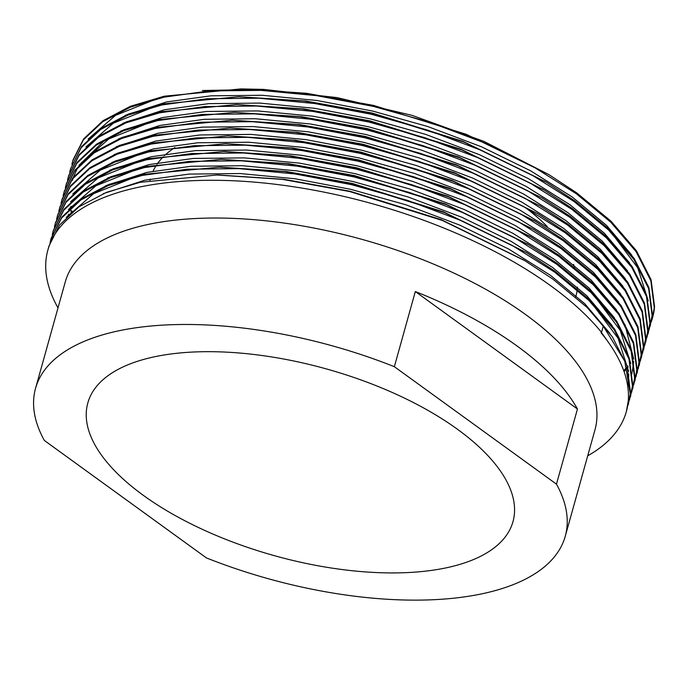<?xml version="1.0" encoding="UTF-8"?>
<svg xmlns="http://www.w3.org/2000/svg" width="689" height="689" viewBox="0 0 689 689"><rect width="100%" height="100%" fill="white"/><g stroke="black" fill="none" stroke-linecap="round" stroke-linejoin="round"><path stroke-width="1.03" d="M154.724 356.738A220.713 96.925 -164.4 0 0 87.822 402.953A220.713 96.925 -164.4 0 0 202.954 529.617A220.713 96.925 -164.4 0 0 446.084 567.865A220.713 96.925 -164.4 0 0 512.978 521.659A220.713 96.925 -164.4 0 0 397.854 394.995A220.713 96.925 -164.4 0 0 154.724 356.738M174.937 147.549A220.713 96.925 -164.4 0 0 164.568 155.559M163.414 156.679A220.713 96.925 -164.4 0 0 157.04 164.24M156.334 165.3A220.713 96.925 -164.4 0 0 153.113 171.13M565.256 536.257L594.977 429.807A274.98 120.764 -164.4 0 0 451.536 271.991A274.98 120.764 -164.4 0 0 148.617 224.338A274.98 120.764 -164.4 0 0 65.266 281.904L35.544 388.355A274.98 120.764 -164.4 0 0 44.337 440.452L206.45 557.926A274.98 120.764 -164.4 0 0 481.904 593.823A274.98 120.764 -164.4 0 0 565.256 536.257A274.98 120.764 -164.4 0 0 556.471 484.152L577.451 409.016A274.98 120.764 -164.4 0 0 415.329 291.542L577.451 409.016M415.329 291.542L394.349 366.686A274.98 120.764 -164.4 0 0 118.896 330.78A274.98 120.764 -164.4 0 0 35.544 388.355M651.277 321.909L652.586 317.646A300.309 131.883 -164.4 0 0 654.55 306.614L651.096 279.76L636.412 250.744L611.022 221.203L576.676 192.842L548.832 174.567L466.264 134.312L373.679 105.434L306.407 93.273L240.978 88.915L164.301 96.184L130.454 106.278L103.074 120.678L83.67 138.851L73.025 159.934L71.897 164.37M652.345 318.525L654.274 307.595L650.829 280.742L636.136 251.726L610.747 222.177L576.409 193.816L534.018 167.151L484.152 142.769L429.531 122.168L373.404 106.416L316.862 95.693L260.993 90.38L209.103 90.931L164.025 97.158L130.187 107.251L102.799 121.652L83.395 139.833L72.758 160.916M649.09 329.738L652.362 314.442L648.917 287.589L634.224 258.573L608.835 229.032L574.497 200.663L546.644 182.396L464.085 142.132L371.492 113.263L304.219 101.102L238.79 96.744L162.113 104.013L128.266 114.107L100.887 128.498L81.483 146.679L70.571 168.745M650.158 326.345L652.095 315.416L648.642 288.57L633.949 259.546L608.559 230.005L574.221 201.644L531.83 174.98L481.964 150.59L427.344 129.997L371.216 114.245L314.684 103.522L258.814 98.2L206.915 98.76L161.837 104.986L127.999 115.08L100.62 129.48L81.207 147.661L70.571 168.736L69.718 172.198M648.246 333.2L650.183 322.271L646.73 295.417L632.037 266.402L606.647 236.861L572.309 208.491L544.456 190.224L461.897 149.961L369.304 121.092L302.032 108.922L236.611 104.564L159.926 111.833L126.087 121.927L98.708 136.327L79.295 154.508L68.659 175.592L67.531 180.018M646.911 337.567L649.908 323.244L646.454 296.391L631.77 267.375L606.372 237.834L572.034 209.473L529.643 182.809L479.785 158.418L425.165 137.817L369.037 122.074L312.496 111.351L256.627 106.028L204.728 106.588L159.659 112.815L125.811 122.909L98.432 137.309L79.02 155.49L68.383 176.565M644.723 345.396L647.996 330.091L644.542 303.246L629.858 274.222L604.46 244.681L570.122 216.32L542.269 198.053L459.709 157.79L367.116 128.921L299.853 116.751L234.424 112.393L157.747 119.662L123.899 129.756L96.52 144.156L77.108 162.337L66.471 183.412L65.343 187.847M645.782 342.002L647.72 331.073L644.267 304.219L629.582 275.204L604.193 245.663L569.846 217.302L527.455 190.629L477.598 166.247L422.977 145.646L366.849 129.902L310.308 119.18L254.439 113.857L202.54 114.408L157.471 120.644L123.624 130.738L96.245 145.138L76.841 163.31L66.196 184.394M642.536 353.224L645.808 337.92L642.355 311.066L627.67 282.051L602.281 252.51L567.934 224.149L540.09 205.882L457.522 165.618L364.937 136.749L297.665 124.58L232.236 120.222L155.559 127.491L121.712 137.585L94.333 151.985L74.929 170.166L64.284 191.241L63.155 195.676M643.604 349.831L645.533 338.902L642.088 312.048L627.395 283.033L602.005 253.492L567.667 225.122L525.276 198.458L475.41 174.076L420.79 153.475L364.662 137.722L308.121 127L252.252 121.686L200.361 122.237L155.283 128.473L121.445 138.567L94.057 152.958L74.653 171.139L64.017 192.222M641.416 357.651L643.621 345.749L640.176 318.895L625.483 289.88L600.093 260.339L565.755 231.978L537.902 213.702L455.343 173.447L362.75 144.578L295.478 132.409L230.048 128.051L153.371 135.32L119.533 145.413L92.145 159.814L72.741 177.986L62.105 199.069L60.976 203.505M640.348 361.053L643.354 346.731L639.9 319.877L625.207 290.861L599.818 261.32L565.48 232.951L523.089 206.287L473.222 181.905L418.602 161.304L362.474 145.551L305.942 134.829L250.073 129.515L198.174 130.066L153.096 136.293L119.257 146.387L91.878 160.787L72.466 178.968L61.829 200.051M638.169 368.873L641.442 353.578L637.988 326.724L623.295 297.708L597.906 268.167L563.568 239.798L535.715 221.531L453.155 181.267L360.562 152.398L293.29 140.237L227.87 135.879L151.184 143.148L117.345 153.242L89.966 167.634L70.554 185.815L59.917 206.898L58.789 211.334M639.228 365.489L641.166 354.551L637.713 327.706L623.028 298.681L597.63 269.141L563.292 240.78L520.901 214.115L471.043 189.733L416.423 169.132L360.295 153.38L303.754 142.657L247.885 137.335L195.986 137.895L150.917 144.122L117.07 154.215L89.691 168.616L70.278 186.797L59.642 207.871M635.981 376.702L639.254 361.406L635.801 334.553L621.116 305.537L595.718 275.996L561.38 247.627L533.527 229.359L450.968 189.096L358.375 160.227L291.111 148.057L225.682 143.7L149.005 150.969L115.158 161.062L87.779 175.462L68.366 193.643L57.73 214.727L56.601 219.154M637.041 373.309L638.979 362.38L635.525 335.526L620.841 306.51L595.451 276.969L561.104 248.608L518.714 221.944L468.856 197.554L414.235 176.952L358.108 161.209L301.567 150.486L245.697 145.164L193.798 145.723L148.729 151.95L114.882 162.044L87.503 176.444L68.099 194.625L57.454 215.7M633.794 384.531L637.067 369.226L633.613 342.381L618.929 313.357L593.539 283.816L559.192 255.455L531.348 237.188L448.78 196.925L356.196 168.056L288.924 155.886L223.494 151.528L146.817 158.797L112.97 168.891L85.591 183.291L66.187 201.472L55.542 222.547L54.422 226.982M634.862 381.138L636.791 370.208L633.346 343.355L618.653 314.339L593.263 284.798L558.925 256.437L516.535 229.764L466.668 205.382L412.048 184.781L355.92 169.038L299.379 158.315L243.51 152.992L191.62 153.552L146.542 159.779L112.703 169.873L85.315 184.273L65.911 202.445L55.275 223.529M631.606 392.36L634.879 377.055L631.434 350.201L616.741 321.186L591.351 291.645L557.013 263.284L529.161 245.017L446.601 204.754L354.008 175.884L286.736 163.715L221.307 159.357L144.63 166.626L110.791 176.72L83.403 191.12L63.999 209.301L53.363 230.376L52.235 234.811M632.674 388.966L634.612 378.037L631.158 351.183L616.466 322.168L591.076 292.627L556.738 264.266L514.347 237.593L464.481 213.211L409.86 192.61L353.733 176.858L297.2 166.144L241.331 160.821L189.432 161.372L144.354 167.608L110.516 177.702L83.136 192.093L63.724 210.274L53.087 231.358M629.427 400.188L632.7 384.884L629.246 358.03L614.554 329.015L589.164 299.474L554.826 271.113L526.973 252.846L444.414 212.582L351.821 183.713L284.548 171.544L219.128 167.186L142.442 174.455L108.604 184.549L81.224 198.949L61.812 217.121L51.175 238.205L50.047 242.64M630.487 396.795L632.424 385.866L628.971 359.012L614.287 329.997L588.897 300.456L554.55 272.086L512.16 245.422L462.302 221.04L407.681 200.439L351.554 184.686L295.013 173.964L239.143 168.65L187.244 169.201L142.175 175.437L108.328 185.53L80.949 199.922L61.536 218.103L50.9 239.186M627.24 408.009L630.513 392.713L627.059 365.859L612.375 336.843L586.976 307.303L552.638 278.942L524.785 260.666L442.226 220.411L349.642 191.533L282.369 179.373L216.94 175.015L140.263 182.284L106.416 192.377L79.037 206.778L59.624 224.95L48.988 246.033L47.868 250.047A300.309 131.883 -164.4 0 0 58.005 307.923M628.299 404.615L630.237 393.686L624.777 361.225L603.271 326.112L601.523 332.374A300.309 131.883 -164.4 0 0 138.894 187.175A300.309 131.883 -164.4 0 0 47.868 250.047M70.709 168.254L69.882 171.716M66.333 183.903L65.515 187.365M57.592 215.218L56.774 218.68M55.413 223.047L54.586 226.5M53.225 230.867L52.398 234.329M51.038 238.695L50.219 242.158M587.708 455.817A300.309 131.883 -164.4 0 0 626.361 411.566A300.309 131.883 -164.4 0 0 628.325 400.542C629.746 379.26 620.66 356.661 601.066 332.761L601.523 332.374M575.703 297.019L575.918 296.236A220.713 96.925 -164.4 0 0 577.193 289.811M577.313 288.7A220.713 96.925 -164.4 0 0 577.434 287.124M574.505 267.082A220.713 96.925 -164.4 0 0 573.575 264.498M547.221 226.5A220.713 96.925 -164.4 0 0 525.492 207.63M548.832 174.567L483.954 141.4L412.039 115.347L336.878 97.58L263.603 89.398L202.377 90.517M626.379 411.514L628.325 400.542M394.349 366.686L556.471 484.152M631.804 255.128L606.621 225.475L572.24 196.994L530.539 170.769L481.49 146.783L427.757 126.526L372.542 111.041L316.923 100.491L261.966 95.263L210.912 95.814L166.574 101.946L125.071 115.416M629.617 262.957L604.442 233.304L570.053 204.822L528.351 178.597L479.303 154.612L425.569 134.355L370.355 118.861L314.744 108.319L259.779 103.092L208.733 103.643L164.387 109.775L122.892 123.245M627.429 270.786L602.255 241.133L567.874 212.651L526.172 186.426L477.115 162.44L423.382 142.184L368.176 126.69L312.556 116.148L257.6 110.92L206.545 111.472L162.199 117.604L120.704 131.065M105.701 139.23L78.977 165.3M77.84 167.246L73.413 177.116M73.051 178.21L72.414 180.329M70.984 206.295L71.096 207.019M71.777 210.731L72.078 212.074M623.709 370.57L626.904 367.211M627.334 366.72L627.946 366.014M625.242 278.614L600.067 248.962L565.686 220.48L523.984 194.246L474.936 170.269L421.203 150.004L365.988 134.519L310.369 123.977L255.412 118.749L204.357 119.3L160.02 125.432L118.517 138.894M68.797 214.124L68.909 214.839M623.063 286.443L597.88 256.79L563.499 228.309L521.797 202.075L472.749 178.098L419.015 157.833L363.801 142.347L308.181 131.806L253.225 126.578L202.17 127.129L157.833 133.261L116.329 146.723M620.875 294.263L595.701 264.61L561.311 236.129L519.609 209.904L470.561 185.927L416.828 165.661L361.613 150.176L306.002 139.634L251.037 134.398L199.991 134.949L155.645 141.081L114.15 154.551M618.688 302.092L593.513 272.439L559.132 243.958L517.43 217.733L468.374 193.747L414.649 173.49L359.434 157.996L303.815 147.455L248.858 142.227L197.803 142.778L153.466 148.91L111.962 162.38M631.649 374.437L632.08 372.783M632.338 371.681L633.691 361.243M633.734 359.055L624.802 324.166M616.5 309.921L591.326 280.268L556.945 251.786L515.243 225.561L466.195 201.576L412.461 181.319L357.246 165.825L301.627 155.283L246.671 150.056L195.616 150.607L151.279 156.739L109.775 170.2M614.321 317.75L589.138 288.097L554.757 259.615L513.055 233.39L464.007 209.404L410.274 189.148L355.059 173.654L299.439 163.112L244.483 157.884L193.428 158.436L149.091 164.568L107.587 178.029M612.133 325.578L586.959 295.925L552.569 267.444L510.868 241.21L461.819 217.233L408.086 196.968L352.871 181.483L297.26 170.941L242.295 165.713L191.249 166.264L146.903 172.396L105.408 185.858M609.946 333.398L584.772 303.746L550.39 275.273L508.689 249.039L459.632 225.062L405.907 204.797L350.692 189.311L295.073 178.77L240.117 173.542L189.062 174.084L144.724 180.217L103.221 193.687M609.309 343.587L601.419 332.468M263.603 89.398L240.978 88.915M156.687 98.863L115.519 115.373L88.106 139.118M648.263 300.809L637.756 267.84L611.772 233.166M545.481 181.698L463.094 141.391L372 112.996L305.838 101.033L238.79 96.744M154.5 106.683L113.34 123.202L85.918 146.946M543.294 189.527L460.915 149.22L369.812 120.825L303.66 108.862L236.611 104.564M542.269 198.053L458.728 157.049L367.625 128.645L301.472 116.691L234.424 112.393M150.133 122.341L108.965 138.859L81.552 162.604M70.287 207.156L70.356 207.699M70.45 208.336L70.803 210.464M71.01 211.575L71.251 212.772M624.079 371.604L627.205 368.193M627.627 367.702L628.118 367.116M540.09 205.882L456.54 164.878L365.437 136.474L299.284 124.511L232.236 120.222M68.099 214.977L68.177 215.528M537.902 213.702L454.352 172.706L363.258 144.302L297.097 132.34L230.048 128.051M534.552 220.833L452.173 180.527L361.07 152.131L294.918 140.168L227.87 135.879M533.527 229.359L449.986 188.355L358.883 159.96L292.73 147.997L225.682 143.7M141.391 153.647L100.224 170.166L72.81 193.91M530.177 236.491L447.798 196.184L356.695 167.789L290.543 155.826L224.855 151.537M139.204 161.476L98.036 177.995L70.623 201.739M630.779 363.422L620.272 330.462L594.288 295.788M527.998 244.319L445.611 204.013L354.516 175.609L288.355 163.646L221.307 159.357M137.025 169.305L95.857 185.823L68.435 209.568M627.877 387.08L628.773 374.161M628.592 371.25L618.085 338.29L592.101 303.616M526.973 252.846L443.432 211.842L352.329 183.438L286.176 171.475L220.48 167.194M134.837 177.133L93.67 193.643L66.247 217.388M523.623 259.968L441.244 219.67L350.141 191.266L283.989 179.304L218.301 175.015M150.331 179.071L149.969 180.372M648.246 333.192L647.97 334.174M544.327 181L546.644 182.396M542.14 188.829L544.456 190.224M533.398 220.135L535.715 221.531M529.031 235.793L531.348 237.188M226.199 151.537L223.494 151.528M526.844 243.622L529.161 245.017M221.824 167.194L219.128 167.186M522.469 259.279L524.785 260.666M219.645 175.023L216.94 175.015"/></g></svg>
